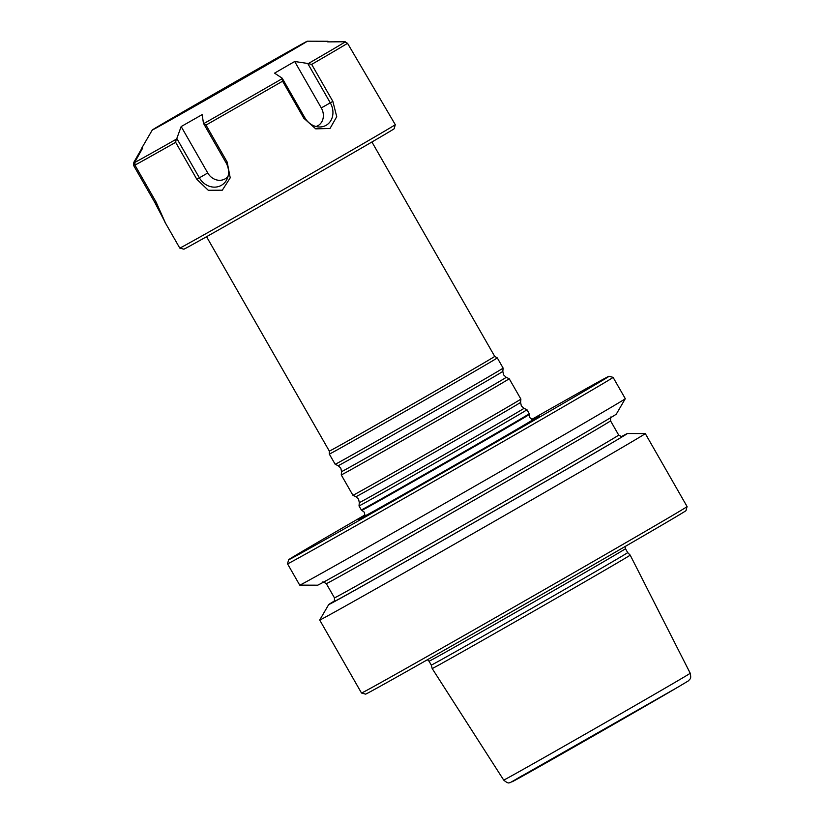 <?xml version="1.0" encoding="UTF-8"?>
<svg xmlns="http://www.w3.org/2000/svg" width="824" height="824" viewBox="0 0 824 824"><rect width="100%" height="100%" fill="white"/><g stroke="black" fill="none" stroke-linecap="round" stroke-linejoin="round"><path stroke-width="1.24" d="M395.283 124.661L394.171 128.729A121.19 0.742 150.2 0 1 381.955 136.125A121.19 0.742 150.2 0 1 264.154 204.022A121.19 0.742 150.2 0 1 183.845 249.188L179.787 248.086A124.166 0.762 -29.8 0 0 179.787 248.086A124.166 0.762 -29.8 0 0 262.063 201.808A124.166 0.762 -29.8 0 0 382.758 132.242A124.166 0.762 -29.8 0 0 395.283 124.661L347.532 43.301L344.617 41.767L327.715 41.87M347.532 43.301A124.166 0.762 150.2 0 1 335.832 50.305A124.166 0.762 150.2 0 1 311.668 64.396L332.855 101.373L330.3 102.835L307.743 63.458L311.668 64.396M316.004 126.515A13.699 11.629 60.8 0 0 321.288 107.923L330.3 102.835A17.366 14.739 60.8 0 1 319.65 126.989A17.366 14.739 60.8 0 1 304.767 117.585L303.768 118.172L315.716 128.843L330.002 128.493L336.728 116.699L332.855 101.373M303.768 118.172L282.591 81.195A124.166 0.762 150.2 0 1 206 125.083L227.177 162.06L226.013 162.709L203.466 123.332L206 125.083M228.021 176.418A13.699 12.082 -120.5 0 1 207.751 172.978L196.833 179.302L208.297 190.282L222.315 190.19L230.215 177.83L227.177 162.06M196.833 179.302L175.656 142.325A124.166 0.762 150.2 0 1 134.93 165.119L156.107 202.096L165.078 222.181L154.85 202.539L133.673 165.562L133.838 162.297L141.8 148.402L142.665 148.093L134.94 161.906L134.93 165.119M277.544 58.473L175.811 116.524L277.544 58.473M161.308 124.537A89.332 0.546 150.2 0 1 247.972 74.582A89.332 0.546 150.2 0 1 307.331 41.2A89.332 0.546 150.2 0 1 298.329 46.659A89.332 0.546 150.2 0 1 210.862 97.067A89.332 0.546 150.2 0 1 152.296 129.986A89.332 0.546 150.2 0 1 161.308 124.537M282.591 81.195L282.076 78.733A122.797 0.752 150.2 0 1 204.033 123.456M142.15 149.02L141.8 148.402L142.665 148.093M134.827 164.017L133.838 162.297M175.656 142.325L176.182 139.277A122.797 0.752 150.2 0 1 134.683 162.503M345.308 41.818A122.797 0.752 150.2 0 1 333.596 48.843A122.797 0.752 150.2 0 1 308.763 63.314M304.767 117.585L282.21 78.208L274.557 73.14L294.693 61.501L307.743 63.458M321.288 107.923L294.693 61.501M176.182 139.277L176.82 138.473L199.377 177.85A17.366 15.316 -120.5 0 0 213.632 187.12A17.366 15.316 -120.5 0 0 226.94 179.333A17.366 15.316 -120.5 0 0 226.013 162.709M207.751 172.978L181.167 126.556L202.168 114.618L203.466 123.332M176.82 138.473L181.167 126.556M282.076 78.733L282.21 78.208M531.707 419.426A184.617 1.133 150.2 0 1 609.029 376.259A184.617 1.133 150.2 0 1 590.417 387.548A184.617 1.133 150.2 0 1 410.002 491.516A184.617 1.133 150.2 0 1 288.627 559.754A184.617 1.133 150.2 0 1 307.239 548.485A184.617 1.133 150.2 0 1 364.991 514.907M532.572 419.766A104.566 0.649 150.2 0 1 539.555 416.068A104.566 0.649 150.2 0 1 539.514 416.099A104.566 0.649 150.2 0 1 448.369 469.021A104.566 0.649 150.2 0 1 358.121 519.975A104.566 0.649 150.2 0 1 358.141 519.923A104.566 0.649 150.2 0 1 364.847 515.824M364.795 516.009L364.847 516.112A96.779 0.597 -29.8 0 0 447.587 469.412A96.779 0.597 -29.8 0 0 532.757 419.972A96.779 0.597 -29.8 0 0 532.809 419.921L532.747 419.818A96.779 0.597 150.2 0 1 532.706 419.869A96.779 0.597 150.2 0 1 447.525 469.309A96.779 0.597 150.2 0 1 364.795 516.009L364.363 512.271L361.314 509.922A96.779 0.597 -29.8 0 0 361.314 509.922A96.779 0.597 -29.8 0 0 444.239 463.109A96.779 0.597 -29.8 0 0 529.214 413.782A96.779 0.597 -29.8 0 0 529.266 413.73L526.979 409.734A96.779 0.597 150.2 0 1 526.927 409.786A96.779 0.597 150.2 0 1 441.757 459.226A96.779 0.597 150.2 0 1 359.017 505.926L361.303 509.922M364.836 516.082A96.902 0.597 -29.8 0 0 364.785 516.123A96.902 0.597 -29.8 0 0 364.744 516.164A96.902 0.597 -29.8 0 0 428.418 480.371A96.902 0.597 -29.8 0 0 523.137 425.781A96.902 0.597 -29.8 0 0 532.87 419.91A96.902 0.597 -29.8 0 0 532.912 419.859A96.902 0.597 -29.8 0 0 532.788 419.89M494.719 356.411L494.719 356.411A95.285 0.587 150.2 0 1 494.668 356.462A95.285 0.587 150.2 0 1 373.344 426.513A95.285 0.587 150.2 0 1 329.343 451.119L329.332 454.096A96.779 0.597 150.2 0 0 412.072 407.396A96.779 0.597 150.2 0 0 497.243 357.956A96.779 0.597 150.2 0 0 497.294 357.904L494.719 356.411L371.923 141.996M335.172 464.283L338.17 465.694A94.873 0.587 150.2 0 0 419.457 419.807A94.873 0.587 150.2 0 0 502.774 371.439A94.873 0.587 150.2 0 0 502.825 371.387L503.124 368.091A96.779 0.597 150.2 0 1 503.073 368.143A96.779 0.597 150.2 0 1 418.087 417.48A96.779 0.597 150.2 0 1 335.172 464.283L329.332 454.096M509.211 378.731L509.211 378.731A96.779 0.597 150.2 0 1 509.17 378.783A96.779 0.597 150.2 0 1 424 428.223A96.779 0.597 150.2 0 1 341.26 474.912L352.929 495.286A96.779 0.597 150.2 0 0 435.844 448.483A96.779 0.597 150.2 0 0 520.84 399.146A96.779 0.597 150.2 0 0 520.881 399.094L509.211 378.731L506.214 377.32A94.873 0.587 150.2 0 1 506.173 377.371A94.873 0.587 150.2 0 1 422.496 425.936A94.873 0.587 150.2 0 1 341.558 471.616L340.796 468.114L338.17 465.694M520.881 399.094L520.583 402.4A94.873 0.587 150.2 0 1 520.531 402.442A94.873 0.587 150.2 0 1 437.214 450.81A94.873 0.587 150.2 0 1 355.927 496.697L358.553 499.128L359.316 502.619A94.873 0.587 150.2 0 0 440.253 456.949A94.873 0.587 150.2 0 0 523.93 408.374A94.873 0.587 150.2 0 0 523.971 408.323L526.969 409.734A96.779 0.597 150.2 0 1 526.979 409.734M618.69 562.092A114.093 0.7 -29.8 0 0 630.195 555.119L690.224 673.249A107.48 0.659 150.2 0 1 679.388 679.81A107.48 0.659 150.2 0 1 574.647 740.179A107.48 0.659 150.2 0 1 503.691 780.071L432.178 668.532A114.093 0.7 -29.8 0 0 507.512 626.178A114.093 0.7 -29.8 0 0 618.69 562.092M630.195 555.119L627.703 552.605A113.176 0.7 150.2 0 1 616.29 559.517A113.176 0.7 150.2 0 1 505.977 623.099A113.176 0.7 150.2 0 1 431.271 665.102L429.047 661.209A113.176 0.7 150.2 0 0 503.752 619.205A113.176 0.7 150.2 0 0 614.055 555.623A113.176 0.7 150.2 0 0 625.467 548.712L625.014 546.569M361.52 693.025A187.594 1.154 150.2 0 0 485.82 623.119A187.594 1.154 150.2 0 0 668.171 518.028A187.594 1.154 150.2 0 0 687.082 506.575A187.594 1.154 150.2 0 1 687.082 506.575L685.98 510.633A184.617 1.133 150.2 0 1 667.368 521.901A184.617 1.133 150.2 0 1 487.911 625.334A184.617 1.133 150.2 0 1 365.578 694.127L361.52 693.025A187.594 1.154 150.2 0 1 361.509 693.025L319.712 620.039A187.594 1.154 150.2 0 1 319.712 620.019L328.714 604.559A172.092 1.061 150.2 0 1 334.307 601.036M621.512 436.555A172.092 1.061 150.2 0 1 627.383 433.517L645.274 433.579A187.594 1.154 150.2 0 1 645.285 433.579A187.594 1.154 150.2 0 1 626.374 445.042A187.594 1.154 150.2 0 1 443.539 550.411A187.594 1.154 150.2 0 1 319.712 620.039M627.383 433.517A172.092 1.061 150.2 0 1 610.038 444.033A172.092 1.061 150.2 0 1 441.54 541.141A172.092 1.061 150.2 0 1 328.714 604.559M613.097 377.371L625.292 398.672A187.594 1.154 150.2 0 1 625.292 398.692L616.29 414.153A172.092 1.061 150.2 0 1 598.935 424.648A172.092 1.061 150.2 0 1 431.982 520.881A172.092 1.061 150.2 0 1 317.631 585.194L299.74 585.133A187.594 1.154 150.2 0 1 299.72 585.133L287.524 563.822A187.594 1.154 150.2 0 0 411.341 494.204A187.594 1.154 150.2 0 0 594.176 388.825A187.594 1.154 150.2 0 0 613.097 377.371A187.594 1.154 150.2 0 0 613.087 377.361L609.029 376.259M625.292 398.692A187.594 1.154 150.2 0 1 606.382 410.136A187.594 1.154 150.2 0 1 424.391 515.031A187.594 1.154 150.2 0 1 299.74 585.133M155.993 201.901L154.85 202.539M529.266 413.73L529.152 414.554A96.274 0.597 150.2 0 1 529.111 414.606A96.274 0.597 150.2 0 1 444.569 463.675A96.274 0.597 150.2 0 1 362.076 510.241M334.462 597.853A163.77 1.009 150.2 0 0 442.56 537.073A163.77 1.009 150.2 0 0 602.179 445.073A163.77 1.009 150.2 0 0 618.69 435.072L610.553 420.858A163.77 1.009 150.2 0 1 594.032 430.87A163.77 1.009 150.2 0 1 434.423 522.859A163.77 1.009 150.2 0 1 326.314 583.639L334.462 597.853C334.462 601.129 334.256 602.365 333.813 601.572L333.813 601.561M605.939 446.361A166.747 1.03 150.2 0 1 437.122 543.624A166.747 1.03 150.2 0 1 333.895 601.499M677.637 687.319A101.527 0.628 150.2 0 1 558.538 755.814A101.527 0.628 150.2 0 1 521.901 775.827M179.776 248.076L164.748 221.831M307.331 41.2L327.983 41.272M152.296 129.986L141.862 147.918M506.214 377.32L503.588 374.889L502.825 371.387M523.971 408.323L521.345 405.892L520.583 402.4M329.343 451.119L206.556 236.704M690.224 673.249C691.573 679.79 689.544 678.76 689.513 679.728C686.351 682.148 693.952 677.575 677.699 687.278L510.149 782.646C509.407 782.12 509.284 784.85 503.691 780.071M610.553 420.858C610.543 417.583 610.759 416.347 611.202 417.14M618.69 435.072C621.512 436.73 622.687 437.173 622.223 436.39L622.223 436.401M532.747 419.818L529.739 417.562L529.152 414.554M503.124 368.091L497.294 357.904M341.558 471.616L341.26 474.912M355.927 496.697L352.929 495.286M359.316 502.619L359.017 505.926M627.703 552.605L625.467 548.712M427.429 659.736L429.047 661.209M687.082 506.564L645.285 433.579M288.627 559.754L287.524 563.822M431.271 665.102L432.178 668.532M322.792 582.321C322.349 581.528 323.523 581.971 326.314 583.639"/></g></svg>
